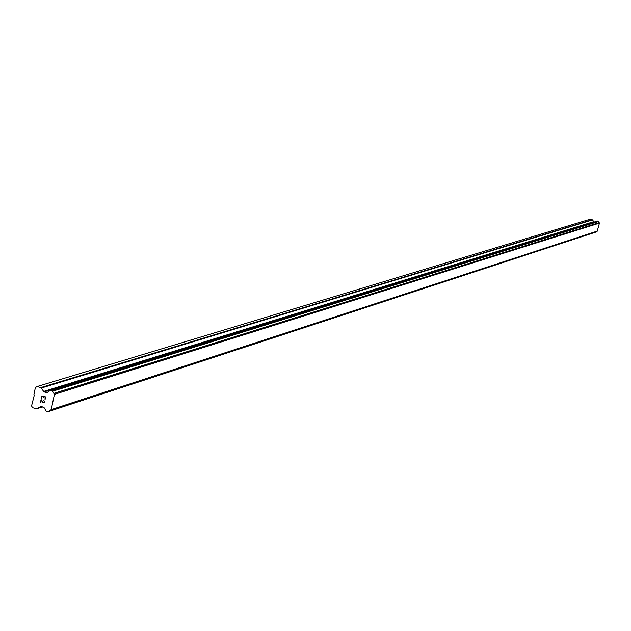<?xml version="1.0" encoding="UTF-8"?>
<svg xmlns="http://www.w3.org/2000/svg" width="631" height="631" viewBox="0 0 631 631"><rect width="100%" height="100%" fill="white"/><g stroke="black" fill="none" stroke-linecap="round" stroke-linejoin="round"><path stroke-width="0.95" d="M45.345 397.104L43.831 396.694L45.353 397.104L44.927 399.139L45.345 397.104M43.831 396.694L43.342 397.743L43.831 396.694M43.342 397.743L43.578 396.631L43.35 397.735M43.578 396.631L42.056 396.221L43.578 396.631M42.056 396.221L41.63 398.256L42.056 396.221M41.859 395.889L41.378 398.193L41.859 395.889L45.661 396.907L45.18 399.21M43.886 400.535L44.683 401.568L44.036 402.807M42.924 402.515L42.324 401.758L42.924 402.515M42.324 401.758L41.236 400.164L42.332 401.758M41.236 400.164L40.778 402.333L41.236 400.164M41.102 399.541L40.526 402.262L41.094 399.541L43.326 402.539L44.273 402.239L44.328 401.127L43.823 400.803L44.43 401.521L43.665 402.625M36.898 408.707L40.999 406.482L44.044 407.579L46.41 411.42L47.893 411.743L51.237 409.606L54.44 394.336L52.081 390.589L50.606 390.266L47.002 392.577L44.044 391.922L40.826 387.576L37.016 386.558L35.375 387.6L33.869 394.832L34.232 395.44L31.55 405.938L32.599 407.697L36.409 408.722L42.537 406.892M594.252 222.033L592.225 219.738L590.198 219.233L37.016 386.558M597.202 231.254L50.433 410.118L597.202 231.254L599.45 223.114L598.369 221.315L597.431 221.047L50.717 390.242M595.774 232.121L596.374 231.522M48.161 411.586L595.972 232.027M48.319 411.388L596.058 231.924M51.237 409.606L597.628 230.985M54.44 394.336L599.45 223.114M53.927 393.468L599.182 222.672M53.84 393.381L599.135 222.625M52.539 391.252L598.456 221.544M52.476 390.999L598.425 221.41M37.079 408.62L42.49 406.885M40.321 406.577L40.723 406.451M47.988 411.696L595.877 232.082M52.357 390.81L598.369 221.315M52.081 390.589L598.22 221.205M50.843 390.258L597.557 221.039M46.52 392.585L47.53 392.269M44.044 391.922L593.913 221.946M43.476 391.488L593.613 221.726M41.394 388.01L592.525 219.951M40.826 387.576L592.225 219.738M47.893 411.743L595.83 232.105M50.377 410.142L597.171 231.261M50.606 390.266L597.431 221.047"/></g></svg>
